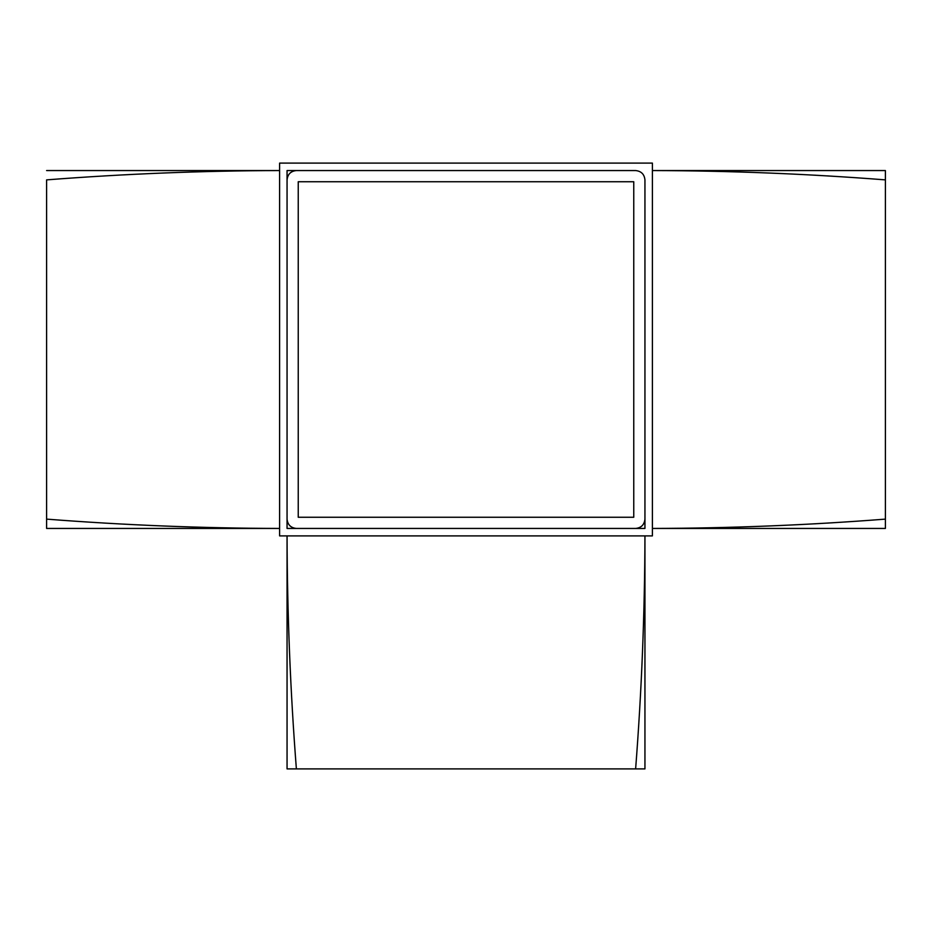 <?xml version="1.0" encoding="UTF-8"?>
<svg xmlns="http://www.w3.org/2000/svg" width="932" height="932" viewBox="0 0 932 932"><rect width="100%" height="100%" fill="white"/><g stroke="black" fill="none" stroke-linecap="round" stroke-linejoin="round"><path stroke-width="1.4" d="M279.6 163.1L279.6 535.9L652.4 535.9L652.4 163.1L279.6 163.1M298.24 181.74L298.24 517.26L633.76 517.26L633.76 181.74L298.24 181.74L633.76 181.74M635.624 170.556L287.056 170.556L287.056 528.444L644.944 528.444L644.944 179.876C644.35 174.261 641.239 171.15 635.624 170.556L296.376 170.556C290.761 171.15 287.65 174.261 287.056 179.876L287.056 519.124C287.65 524.739 290.761 527.85 296.376 528.444L635.624 528.444C641.239 527.85 644.35 524.739 644.944 519.124L644.944 179.876M287.056 179.876L287.056 170.556L296.376 170.556M296.376 528.444L287.056 528.444L287.056 519.124M644.944 519.124L644.944 528.444L635.624 528.444M635.624 768.9C641.647 691.229 644.746 613.571 644.944 535.9L644.944 768.9L287.056 768.9L287.056 535.9C287.254 613.571 290.353 691.229 296.376 768.9M885.4 179.876C807.729 173.853 730.071 170.754 652.4 170.556L885.4 170.556L885.4 528.444L652.4 528.444C730.071 528.246 807.729 525.147 885.4 519.124M46.6 519.124C124.271 525.147 201.929 528.246 279.6 528.444L46.6 528.444L46.6 179.876C124.271 173.853 201.929 170.754 279.6 170.556L46.6 170.556"/></g></svg>

